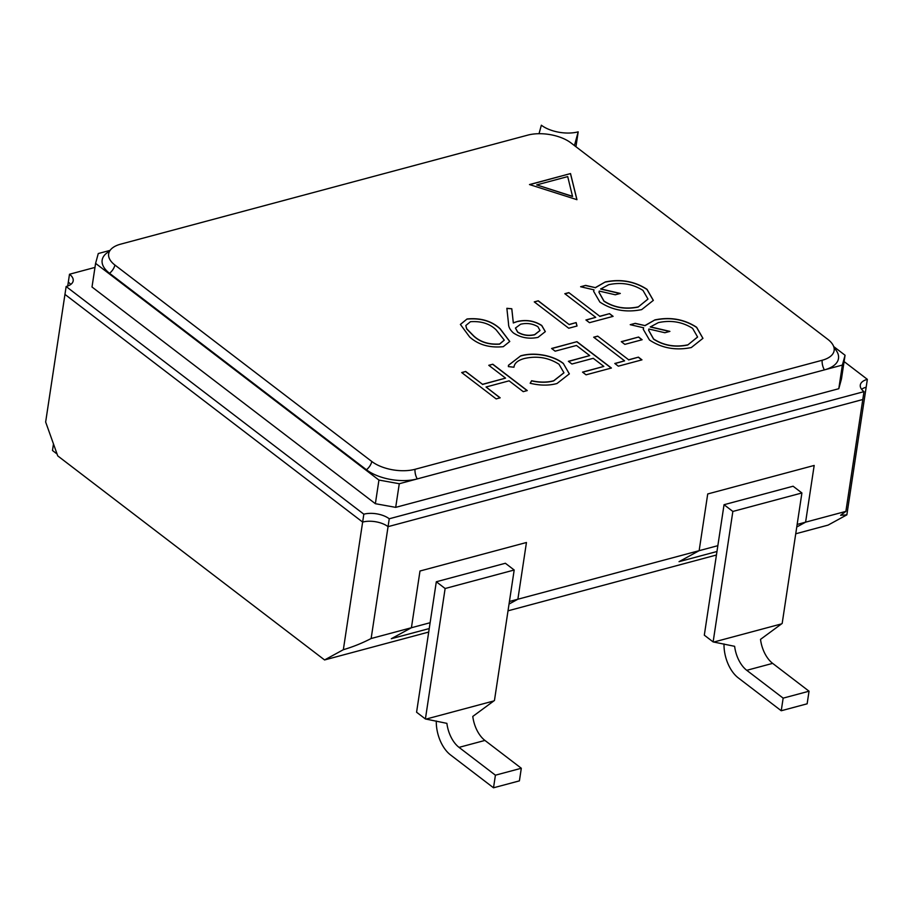 <?xml version="1.0" encoding="UTF-8"?>
<svg xmlns="http://www.w3.org/2000/svg" width="913" height="913" viewBox="0 0 913 913"><rect width="100%" height="100%" fill="white"/><g stroke="black" fill="none" stroke-linecap="round" stroke-linejoin="round"><path stroke-width="1.37" d="M428.711 632.058L324.572 659.951L343.345 649.702C352.875 646.906 362.13 643.186 371.135 638.518L411.421 627.733L419.991 571.013L526.447 542.505L517.876 599.225L699.141 550.687L707.723 493.956L814.179 465.447L805.597 522.168L845.883 511.383L862.796 399.517L388.059 526.653A18.283 8.959 8.6 0 0 362.644 522.076A18.283 8.959 -171.4 0 1 388.059 526.653L862.796 399.517L863.995 391.643A18.283 8.959 -171.4 0 1 860.297 385.046A18.283 8.959 -171.4 0 1 867.35 379.351L844.103 361.571M371.135 638.518L389.246 518.778L863.995 391.643M509.431 601.484L517.876 599.225L509.043 604.052L517.876 599.225L526.447 542.505L419.991 571.013L411.421 627.733L430.114 622.723M391.3 638.723L429.236 628.566L391.3 638.723L411.421 627.733L391.3 638.723M845.883 511.383L840.599 515.286L846.853 514.852L828.08 525.112L795.737 533.774M716.431 555.013L508.016 610.82M797.152 524.439L805.597 522.168L796.764 526.995L805.597 522.168L814.179 465.447L707.723 493.956L699.141 550.687L717.846 545.677L704.311 635.174L713.133 641.919L732.854 511.451L724.043 504.706L717.846 545.677M716.956 551.509L679.032 561.666L699.141 550.687L679.032 561.666L716.956 551.509M846.853 514.852L866.163 387.226A18.283 8.959 8.6 0 0 861.587 389.28A18.283 8.959 -171.4 0 1 866.163 387.226L867.35 379.351M94.975 267.418L69.502 274.242A18.283 8.959 -171.4 0 1 73.188 280.827A18.283 8.959 -171.4 0 1 66.147 286.522L45.65 422.023L57.747 455.895L324.572 659.951M343.345 649.702L362.644 522.076L64.949 294.397L362.644 522.076L363.831 514.19A18.283 8.959 -171.4 0 1 389.246 518.778M70.712 284.479A18.283 8.959 8.6 0 0 68.315 282.117A18.283 8.959 -171.4 0 1 70.712 284.479M67.722 286.031L69.502 274.242M53.479 443.946L52.486 450.508L57.085 454.023M484.929 740.432L459.034 747.37L495.417 775.194L521.312 768.255L484.929 740.432A25.598 14.848 -105 0 1 472.786 716.431L494.458 700.476L514.19 570.009L505.368 563.264L436.311 581.764L416.579 712.22L425.401 718.965L445.133 588.508L436.311 581.764M514.19 570.009L445.133 588.508M459.034 747.37A25.598 14.848 75 0 1 446.891 723.358L425.401 718.965M495.417 775.194L493.511 787.793L519.406 780.866L521.312 768.255M436.288 720.996A29.25 16.959 -105 0 0 450.508 754.914L493.511 787.793M772.649 663.374L746.754 670.313L783.149 698.137L809.044 691.209L772.649 663.374A25.598 14.848 -105 0 1 760.518 639.374L782.179 623.419L801.911 492.963L793.089 486.218L724.043 504.706M801.911 492.963L732.854 511.451M746.754 670.313A25.598 14.848 75 0 1 734.623 646.313L713.133 641.919M809.044 691.209L807.138 703.809L781.243 710.748L783.149 698.137M724.009 643.939A29.25 16.959 -105 0 0 738.24 677.857L781.243 710.748M66.147 286.522L363.831 514.19M110.096 250.367L98.273 253.54L95.591 263.366L92.008 287.002L375.369 503.702L395.694 507.366L838.796 388.71L841.478 378.884L845.061 355.248L833.683 346.552M95.591 263.366L378.941 480.067L399.278 483.73L842.368 365.074L845.061 355.248M574.437 145.566L578.191 131.837A26.511 12.987 -171.4 0 1 541.352 125.207L539.024 133.709M378.941 480.067L375.369 503.702M399.278 483.73L395.694 507.366M842.368 365.074L838.796 388.71M578.191 131.837L575.943 146.719M513.483 333.005C510.139 330.038 508.484 327.002 508.541 323.887L506.863 308.309L511.805 308.765L513.311 322.814L517.785 321.353C526.596 319.482 534.584 320.862 541.763 325.473L545.323 331.613L537.997 337.376C528.958 339.225 520.787 337.764 513.483 333.005M488.775 365.303L492.815 364.219L527.269 390.57L523.229 391.654L509.1 380.835L486.047 387.009L500.176 397.828L496.147 398.901L461.693 372.55L465.721 371.477L482.509 384.305L505.562 378.13L488.775 365.303M563.264 363.351L569.347 373.874L556.987 383.517C548.93 385.708 539.982 385.628 530.168 383.266L531.628 380.732C539.743 382.524 547.104 382.536 553.712 380.755L563.949 372.766L558.996 364.241C548.542 357.554 536.97 355.648 524.267 358.535C517.842 360.304 514.407 363.203 513.962 367.22L508.381 366.604L508.461 365.28L520.707 355.83C527.988 353.765 536.182 353.639 545.278 355.477C552.696 357.166 558.688 359.779 563.264 363.351L569.335 373.953M551.6 348.469L576.959 341.679L611.413 368.03L586.055 374.821L582.528 372.127L603.847 366.41L593.245 358.307L571.926 364.013L568.388 361.308L589.718 355.602L576.457 345.468L555.138 351.174L551.6 348.469M597.707 336.121L628.635 359.779L638.427 357.154L641.965 359.848L618.329 366.181L614.803 363.477L624.595 360.852L593.678 337.205L597.707 336.121L628.635 359.779M621.297 341.667L638.598 337.034L642.124 339.739L624.834 344.372L621.297 341.667M691.312 347.545C675.814 350.695 661.868 348.184 649.485 340.013L643.266 329.296L643.619 327.79L630.221 324.686L635.254 323.339L644.92 325.576L654.918 319.892C670.302 316.743 684.202 319.196 696.63 327.265L702.942 338.324L691.312 347.545M570.522 173.573L529.483 184.563L576.959 199.685L570.522 173.573L529.745 184.643M827.863 339.385L570.967 142.919A31.076 15.236 -171.4 0 0 527.771 135.124L120.642 244.159A31.076 15.236 -171.4 0 0 108.841 252.958L108.841 252.958A31.076 15.236 -171.4 0 0 114.924 265.044L371.819 461.51A31.076 15.236 -171.4 0 0 415.016 469.305L822.145 360.27A31.076 15.236 -171.4 0 0 834.22 349.679L834.22 349.702A31.076 15.236 -171.4 0 0 827.863 339.385M641.691 309.61C626.204 312.748 612.258 310.237 599.864 302.066L593.655 291.35L593.998 289.855L580.611 286.739L585.644 285.392L595.31 287.629L605.296 281.946C620.68 278.796 634.592 281.25 647.02 289.318L653.331 300.377L641.691 309.61M568.845 292.628L599.773 316.275L609.564 313.65L613.102 316.355L589.467 322.677L585.929 319.972L595.733 317.347L564.816 293.701L568.845 292.628L599.773 316.275M569.221 324.457L576.137 322.597L577.027 326.009L568.719 328.235L534.265 301.883L538.293 300.799L569.198 324.606L576.137 322.597M469.636 336.965L460.392 324.435L467.057 318.968C480.672 317.69 491.719 320.965 500.176 328.783L509.762 341.451L503.28 346.678C489.551 348.024 478.344 344.783 469.636 336.965M109.503 251.315A36.566 17.918 8.6 0 0 109.537 273.284L366.433 469.761A36.566 17.918 8.6 0 0 417.252 478.914L824.382 369.891A36.566 17.918 8.6 0 0 834.071 347.91M576.89 199.662L570.499 173.732M536.696 184.905L572.554 196.489L567.715 176.597L536.696 184.905L572.577 196.341M643.254 329.376L643.619 327.79M630.518 324.754L635.254 323.339M635.231 323.487L644.92 325.576M644.898 325.736L654.918 319.892M654.895 320.052C670.279 316.902 684.179 319.356 696.608 327.425L696.63 327.265M696.608 327.425L702.93 338.403M648.607 330.266L653.582 339.157C663.762 345.662 675.152 347.613 687.729 345.011L697.589 337L692.613 328.36C682.296 321.844 670.861 319.938 658.319 322.631L650.25 326.98L669.583 331.476M687.729 345.011L697.578 337.08M650.273 326.82L669.902 331.385L664.869 332.731L648.869 329.022L648.618 330.186L653.605 338.997C663.785 345.513 675.175 347.465 687.763 344.852M621.445 341.782L638.598 337.034M638.564 337.194L641.953 339.784M628.612 359.927L638.427 357.154M638.404 357.303L641.793 359.893M614.951 363.591L624.595 360.852M593.827 337.319L597.684 336.281M551.749 348.583L576.959 341.679M576.936 341.839L611.242 368.076M582.665 372.23L603.847 366.41M568.537 361.422L589.718 355.602M530.225 383.277L531.628 380.732M531.606 380.892C539.72 382.684 547.081 382.695 553.677 380.904L553.712 380.755M553.677 380.904L563.926 372.846M508.45 365.348L520.707 355.83M520.684 355.99C527.965 353.924 536.159 353.799 545.255 355.636L545.278 355.477M545.255 355.636C552.673 357.314 558.665 359.939 563.241 363.5M488.923 365.405L492.815 364.219M492.792 364.378L527.098 390.616M500.004 397.874L486.047 387.009M461.841 372.664L465.721 371.477M465.698 371.625L482.509 384.305M482.486 384.464L505.562 378.13M593.644 291.43L593.998 289.855M580.908 286.808L585.644 285.392M585.621 285.552L595.31 287.629M595.287 287.789L605.296 281.946M605.273 282.106C620.657 278.956 634.569 281.409 646.997 289.478L647.02 289.318M646.997 289.478L653.32 300.457M598.985 292.32L603.961 301.21C614.152 307.727 625.531 309.678 638.119 307.065L647.968 299.053L642.992 290.414C632.675 283.897 621.251 281.991 608.697 284.685L600.64 289.033L619.961 293.529M638.119 307.065L647.956 299.133M600.663 288.885L620.292 293.438L615.259 294.785L599.259 291.076L598.996 292.24L603.995 301.05C614.175 307.567 625.553 309.518 638.141 306.905M599.738 316.434L609.564 313.65M609.542 313.81L612.931 316.4M586.078 320.086L595.733 317.347M564.953 293.815L568.822 292.776M576.114 322.757L576.97 326.021M534.413 301.998L538.293 300.799M538.271 300.959L569.198 324.606M506.886 308.468L511.805 308.765M511.782 308.914L513.311 322.814M513.289 322.974L517.785 321.353M517.762 321.513C526.573 319.641 534.562 321.011 541.74 325.633L541.763 325.473M541.74 325.633L545.312 331.693M515.446 328.121L517.705 332.241C522.909 335.345 528.559 336.189 534.653 334.774L539.982 330.563M537.894 326.683C532.519 323.567 526.744 322.757 520.57 324.252L515.457 328.041L517.728 332.081C522.932 335.185 528.581 336.03 534.676 334.615L539.994 330.483L537.894 326.683M460.38 324.503L467.057 318.968M467.034 319.128C480.649 317.85 491.696 321.125 500.153 328.942L500.176 328.783M500.153 328.942L509.751 341.53M465.824 325.587L466.703 328.977L473.653 336.052C480.227 342.147 488.866 344.84 499.582 344.167L504.25 340.184M499.605 344.007L504.261 340.104L496.158 329.878C489.779 323.704 481.208 320.988 470.457 321.707L465.835 325.507L466.726 328.817L473.687 335.893C480.249 341.987 488.889 344.692 499.605 344.007L499.582 344.167M493.671 700.99L426.097 719.079M781.391 623.933L713.818 642.033M109.537 273.284A10.636 6.927 127.4 0 0 114.924 265.044M366.433 469.761A10.636 6.927 127.4 0 0 371.819 461.51M417.252 478.914A10.636 6.174 75 0 1 415.016 469.305M824.382 369.891A10.636 6.174 75 0 1 822.145 360.27"/></g></svg>
